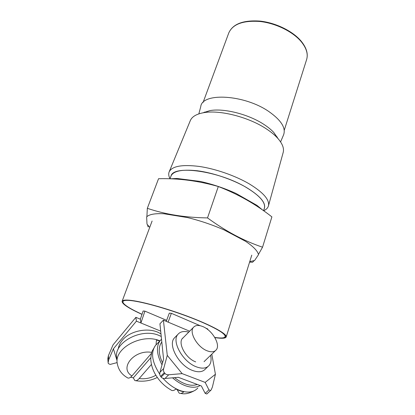 <?xml version="1.0" encoding="UTF-8"?>
<svg xmlns="http://www.w3.org/2000/svg" width="415" height="415" viewBox="0 0 415 415"><rect width="100%" height="100%" fill="white"/><g stroke="black" fill="none" stroke-linecap="round" stroke-linejoin="round"><path stroke-width="0.62" d="M236.052 193.457L256.989 205.384L236.052 193.457C224.494 188.223 212.605 184.219 200.372 181.454L176.982 178.455L170.119 178.813M169.994 178.813L170.975 176.183C172.827 164.677 218.596 170.715 246.261 187.44C259.717 195.615 265.756 202.525 264.376 208.164L263.572 210.716M264.065 209.155C266.622 203.475 260.708 196.233 246.323 187.424C232.587 179.436 212.838 172.728 197.224 170.752C180.997 169.092 172.126 171.219 170.622 177.127M170.02 178.751C168.64 176.157 168.36 173.849 169.185 171.82C172.08 166.171 182.014 164.366 198.987 166.405C215.292 168.729 235.289 175.685 249.291 183.897C263.302 192.477 269.693 199.781 268.464 205.814C267.888 207.91 266.28 209.559 263.644 210.763M268.464 205.814L283.206 152.388C284.275 148.191 282.319 143.346 277.339 137.853C274.471 134.771 270.762 131.747 266.217 128.79C248.569 117.046 219.685 109.71 203.807 112.678C196.518 113.969 192.026 116.61 190.319 120.583L169.185 171.82M278.112 138.703L273.77 132.458C271.254 129.755 268.028 127.115 264.085 124.531C248.772 114.307 223.882 108.004 209.949 110.608L202.759 112.864M280.582 141.909L283.523 135C286.158 128.157 281.323 120.376 269.024 111.661C244.451 94.438 202.038 92.27 200.746 106.655L198.842 113.881M148.145 226.974L147.496 224.821M146.889 216.661L147.33 208.309C165.196 214.405 185.261 217.605 207.521 217.911C225.739 231.248 244.077 241.011 262.55 247.195L258.446 254.437M254.125 260.667L252.559 262.264L249.597 262.104M149.727 227.384L146.998 224.116L146.645 216.9C149.12 214.353 154.894 213.305 163.977 213.756L187.559 217.579C199.968 220.619 212.096 224.712 223.96 229.858L245.556 241.291C253.378 246.552 257.694 251.013 258.504 254.68L254.618 260.48L249.737 261.658M187.559 217.579L163.977 213.756M245.556 241.291L223.96 229.858M207.521 217.911L218.306 186.522C237.987 194.121 255.848 204.242 271.892 216.879L262.55 247.195M218.306 186.522C198.396 180.816 178.476 178.217 158.546 178.715L147.33 208.309M262.705 210.104L256.989 205.384M176.982 178.455L200.372 181.454M204.528 112.055L204.611 112.408M276.919 137.215L277.21 136.981M214.856 337.613C221.766 338.656 225.542 338.438 226.196 336.954C227.228 334.179 213.341 326.247 191.517 317.781C169.74 309.32 143.984 301.954 131.394 300.429C125.678 299.744 122.581 300.04 122.103 301.316C121.974 303.946 128.603 308.298 141.987 314.378M122.856 301.591C123.208 300.621 125.128 300.227 128.614 300.398C138.994 300.885 164.885 307.837 188.011 316.578C211.178 325.308 226.554 333.847 225.438 336.71C224.883 338.049 221.709 338.344 215.925 337.592L214.752 337.431C230.579 339.849 228.758 334.319 206.39 324.141C184.208 313.979 147.699 302.545 132.037 300.719C115.832 298.629 122.477 305.518 142.023 314.269C129.096 308.366 122.705 304.143 122.856 301.591L122.861 301.575M188.747 332.13C183.918 330.833 180.307 331.58 177.911 334.376C171.317 341.27 182.823 362.046 196.445 366.86C202.204 368.956 206.447 368.463 209.17 365.387C211.085 362.923 211.557 359.572 210.592 355.333M175.384 336.959L174.316 338.049C167.66 345 179.052 365.771 192.674 370.517C198.432 372.582 202.691 372.068 205.441 368.966L207.962 366.549M183.191 337.753C177.013 341.851 185.23 358.166 195.683 361.885M211.8 354.161L215.427 374.268L205.171 382.402L182.144 373.63L167.266 355.385L163.406 320.141L168.122 322.128L171.369 313.309L169.304 313.138L166.275 321.345M207.604 329.427L207.759 328.981L205.669 328.083M171.369 313.309L200.16 325.708M168.122 322.128L189.655 331.206M164.874 373.355C165.777 374.413 167.063 374.885 168.744 374.771L164.999 378.475C163.328 378.594 162.042 378.122 161.15 377.064L164.874 373.355L164.319 372.665L160.595 376.374C159.754 375.274 159.547 373.894 159.977 372.234L163.572 359.12L159.936 323.793L163.406 320.141M167.266 355.385L163.686 368.52C163.266 370.18 163.474 371.56 164.319 372.665M160.595 376.374L161.15 377.064M164.999 378.475L178.357 377.323L201.379 385.986L205.176 393.379L208.937 389.861L210.55 390.499L211.157 389.96L212.413 386.998L215.427 374.268M182.144 373.63L168.744 374.771M205.171 382.402L208.937 389.861M210.55 390.499L206.8 393.996L205.176 393.379M207.329 393.545L210.934 390.183M206.8 393.996L207.184 393.674M144.928 311.141L140.913 322.995L140.353 319.187L143.139 310.996L144.928 311.141L166.654 320.328M160.688 331.123L136.411 321.143L113.404 348.802L117.097 360.754M140.353 319.187L135.876 317.335L113.046 344.875L108.367 355.759L108.694 359.779L108.123 362.814L108.357 363.592L110.177 364.427L117.191 362.591M108.082 362.274L107.801 358.778L108.367 355.759M108.694 359.779L113.404 348.802M136.411 321.143L135.876 317.335M160.984 333.987C150.837 326.735 130.336 330.039 122.223 340.399C119.945 343.163 118.612 346.058 118.218 349.082M162.571 362.783C160.755 359.105 159.682 355.603 159.35 352.278C158.976 348.029 159.78 344.632 161.762 342.095L161.762 342.095M197.317 384.461C190.796 386.609 183.212 384.337 174.559 377.65M130.652 323.643L128.048 326.776M161.238 336.466L159.251 335.553C141.235 327.238 112.408 343.143 116.9 358.685M156.061 344.787L156.465 340.01L159.77 341.031M151.392 353.424L131.97 375.907C130.004 378.086 128.396 378.641 127.135 377.572C121.87 374.455 118.638 370.024 117.435 364.282C112.947 348.802 141.702 332.783 159.936 340.86M130.678 377.168L133.314 377.863L150.811 357.657M133.314 377.863L134.797 380.508C136.047 381.048 137.51 380.389 139.186 378.527L151.439 364.458M207.069 350.779C197.317 347.142 188.804 332.259 193.416 327.399C195.439 325.116 198.588 324.852 202.868 326.6C212.371 330.34 220.837 344.824 216.199 349.907C214.28 352.086 211.24 352.377 207.069 350.779M200.16 385.53C196.264 387.766 191.284 387.802 185.215 385.649C180.878 384.02 176.66 381.411 172.557 377.826M162.006 364.837C156.647 354.519 156.019 346.458 160.138 340.653L161.523 339.205M156.834 344.071L155.35 345.602L151.978 351.443C150.982 355.977 150.609 359.006 150.858 360.531C151.252 364.712 152.471 368.821 154.51 372.852C158.421 380.135 163.842 385.8 170.778 389.851C172.163 391.044 173.875 390.769 175.903 389.021L179.877 390.78L183.741 391.885C182.029 393.363 180.499 393.773 179.156 393.098L177.101 389.618M203.065 102.484L228.784 32.91C232.763 24.111 243.164 20.304 259.977 21.487C275.752 23.219 292.777 31.613 301.145 41.573C306.446 48.073 308.272 54.069 306.623 59.558L284.233 130.32M159.977 372.234L163.686 368.52M151.672 352.387C134.232 349.238 118.68 368.328 131.97 375.907M139.186 378.527C145.079 379.284 150.64 378.2 155.864 375.264M160.138 340.653L155.35 345.602C150.567 352.729 152.04 362.269 159.77 374.231M162.971 378.278C168.194 384.124 173.906 388.217 180.105 390.562C188.026 393.218 193.929 392.362 197.825 388.004M209.949 110.608L203.807 112.678M273.77 132.458L277.339 137.853M228.784 32.91C232.846 23.904 243.252 19.967 260.003 21.087C275.736 22.752 292.736 31.099 301.124 41.111C306.493 47.715 308.329 53.867 306.623 59.558M122.103 301.316L152.103 221.019M226.196 336.954L251.77 255.142M177.911 334.376L174.316 338.049M135.772 380.705C143.227 381.93 150.401 380.856 157.295 377.468M193.416 327.399L182.418 338.536M180.795 393.399C184.919 394.541 189.878 393.389 195.678 389.955M215.369 350.711L204.045 361.667"/></g></svg>

